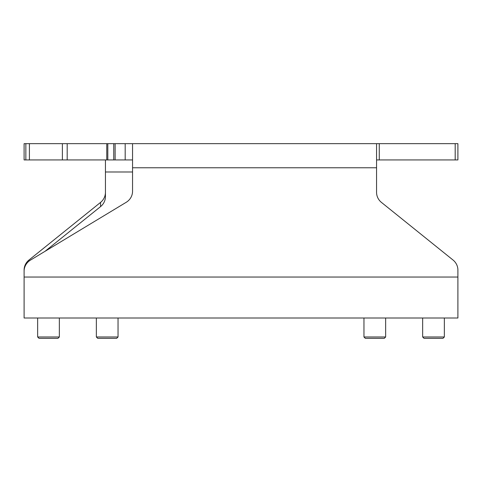 <?xml version="1.0" encoding="UTF-8"?>
<svg xmlns="http://www.w3.org/2000/svg" width="482" height="482" viewBox="0 0 482 482"><rect width="100%" height="100%" fill="white"/><g stroke="black" fill="none" stroke-linecap="round" stroke-linejoin="round"><path stroke-width="0.72" d="M132.55 159.934L125.187 159.934L125.187 143.666L107.817 143.666L107.817 159.934L24.1 159.934L24.1 143.666L29.408 143.666L29.408 159.934M62.383 159.934L62.383 143.666L67.191 143.666L67.191 159.934M113.758 143.666L113.758 159.934L107.817 159.934M62.383 143.666L29.408 143.666M106.763 159.934L106.763 143.666L67.191 143.666M106.763 143.666L107.817 143.666M125.187 143.666L376.562 143.666L376.562 167.778L132.55 167.778L132.55 191.221A13.556 13.092 180 0 1 126.176 202.326L30.474 260.105A13.556 13.092 0 0 0 24.1 271.209L24.1 270.083A13.556 13.092 0 0 1 28.98 260.021L28.98 261.148M105.438 159.934L105.438 196.554A13.556 13.092 0 0 1 100.557 206.615L100.557 202.404L28.98 260.021M100.557 202.404A13.556 13.092 180 0 0 105.438 192.342M100.557 206.615L45.025 251.321M125.187 159.934L113.758 159.934M457.9 277.042L24.1 277.042L24.1 318L457.9 318L457.9 270.083A13.556 13.092 0 0 0 453.02 260.021L381.443 202.404A13.556 13.092 180 0 1 376.562 192.342L376.562 167.778M455.189 159.934L455.189 143.666L457.9 143.666L457.9 159.934L376.562 159.934M376.562 143.666L379.274 143.666L379.274 159.934M455.189 143.666L379.274 143.666M132.55 167.778L132.55 143.666M24.1 277.042L24.1 271.209M118.042 336.978L116.686 338.334L97.707 338.334L96.352 336.978L118.042 336.978L118.042 318M57.985 338.334L39.006 338.334L37.65 336.978L59.34 336.978L59.34 318L59.34 336.978L57.985 338.334M384.293 338.334L365.314 338.334L363.958 336.978L385.648 336.978L384.293 338.334M444.35 336.978L442.994 338.334L424.015 338.334L422.66 336.978L444.35 336.978L444.35 318M105.438 171.99L132.55 171.99M25.853 159.934L25.853 143.666M115.126 143.666L115.126 159.934M96.352 318L96.352 336.978M37.65 318L37.65 336.978M385.648 318L385.648 336.978M363.958 318L363.958 336.978M422.66 318L422.66 336.978"/></g></svg>
